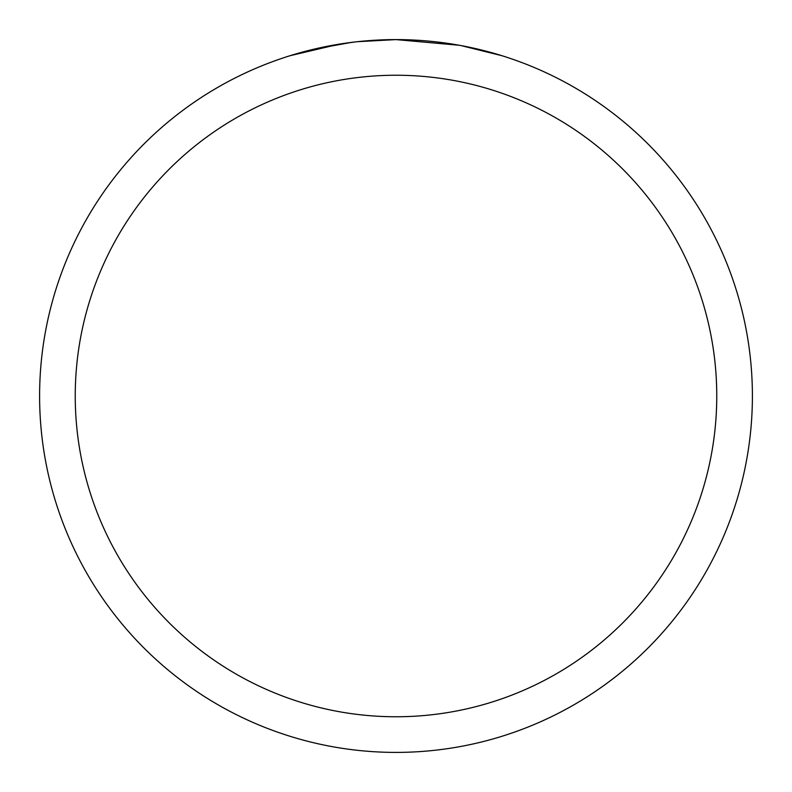 <?xml version="1.0" encoding="UTF-8"?>
<svg xmlns="http://www.w3.org/2000/svg" width="792" height="792" viewBox="0 0 792 792"><rect width="100%" height="100%" fill="white"/><g stroke="black" fill="none" stroke-linecap="round" stroke-linejoin="round"><path stroke-width="1.19" d="M459.31 45.273L396 39.6A356.4 356.4 0 0 1 752.4 396A356.4 356.4 0 0 1 396 752.4A356.4 356.4 0 0 1 39.6 396A356.4 356.4 0 0 1 396 39.6L357.479 41.689M460.993 45.58L501.91 55.697M396 75.24A320.76 320.76 0 0 1 716.76 396A320.76 320.76 0 0 1 396 716.76A320.76 320.76 0 0 1 75.24 396A320.76 320.76 0 0 1 396 75.24M355.806 41.877L342.352 43.659M314.018 49.154L351.46 42.402M369.874 40.56L371.844 40.422M290.11 55.697L339.125 44.164M361.142 41.313L367.043 40.778M368.369 40.669L370.587 40.511M373.992 40.283L379.982 39.966M388.783 39.669L396 39.6"/></g></svg>
